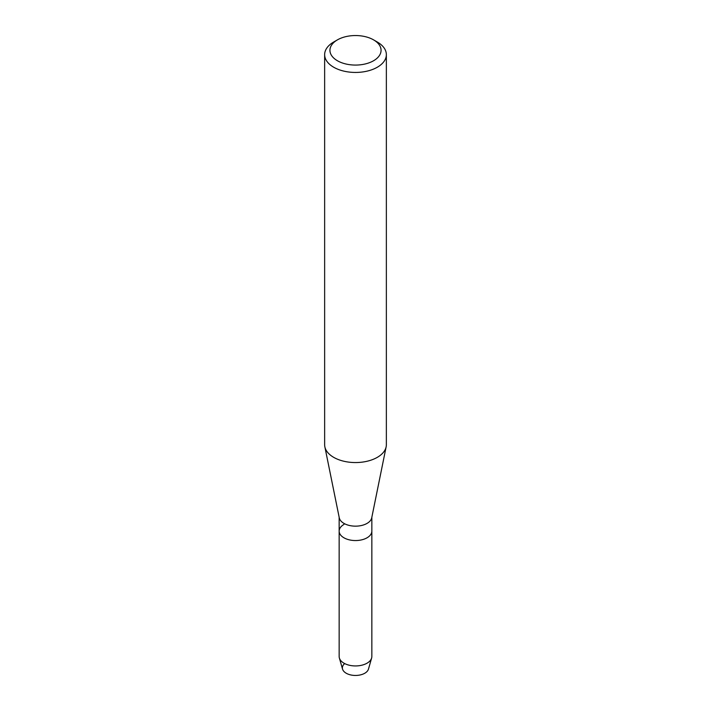 <?xml version="1.0" encoding="UTF-8"?>
<svg xmlns="http://www.w3.org/2000/svg" width="711" height="711" viewBox="0 0 711 711"><rect width="100%" height="100%" fill="white"/><g stroke="black" fill="none" stroke-linecap="round" stroke-linejoin="round"><path stroke-width="1.07" d="M371.844 517.27L371.844 531.117A16.344 9.439 180 0 1 367.054 537.792A16.344 9.439 180 0 0 371.844 531.117L371.844 656.502A16.344 9.439 180 0 1 371.622 658.039L368.458 669.113A13.136 7.581 180 0 1 364.787 673.237A13.136 7.581 180 0 1 347.101 673.699A13.136 7.581 180 0 1 344.684 663.576M373.577 39.869L377.319 42.029A30.857 17.811 180 0 1 386.357 54.631L386.357 444.748A30.857 17.811 180 0 1 386.144 446.819L371.729 517.821A16.344 9.439 180 0 1 367.054 523.394A16.344 9.439 180 0 1 350.141 525.633A16.344 9.439 180 0 1 339.271 517.821L324.856 446.819A30.857 17.811 180 0 1 324.643 444.748L324.643 54.631A30.857 17.811 180 0 1 333.681 42.029L337.423 39.869A25.56 14.762 180 0 1 373.577 39.869A25.56 14.762 180 0 1 373.577 60.746A25.56 14.762 180 0 1 337.423 60.746A25.56 14.762 180 0 1 337.423 39.869L333.681 42.029M371.622 658.039A16.344 9.439 180 0 1 367.054 663.176A16.344 9.439 180 0 1 350.496 665.487A16.344 9.439 180 0 1 339.378 658.039A16.344 9.439 180 0 1 339.156 656.502L339.156 531.117A16.344 9.439 180 0 0 349.243 539.836A16.344 9.439 180 0 0 367.054 537.792A16.344 9.439 180 0 1 349.243 539.836A16.344 9.439 180 0 1 339.156 531.117A16.344 9.439 180 0 1 343.946 524.442M386.144 446.819A30.857 17.811 180 0 1 377.319 457.342A30.857 17.811 180 0 1 345.377 461.572A30.857 17.811 180 0 1 324.856 446.819M386.357 54.631A30.857 17.811 180 0 1 377.319 67.225A30.857 17.811 180 0 1 343.689 71.082A30.857 17.811 180 0 1 324.643 54.631M364.787 673.237A13.136 7.581 180 0 1 351.483 675.095A13.136 7.581 180 0 1 342.542 669.113L339.378 658.039M339.156 531.117L339.156 517.27"/></g></svg>
